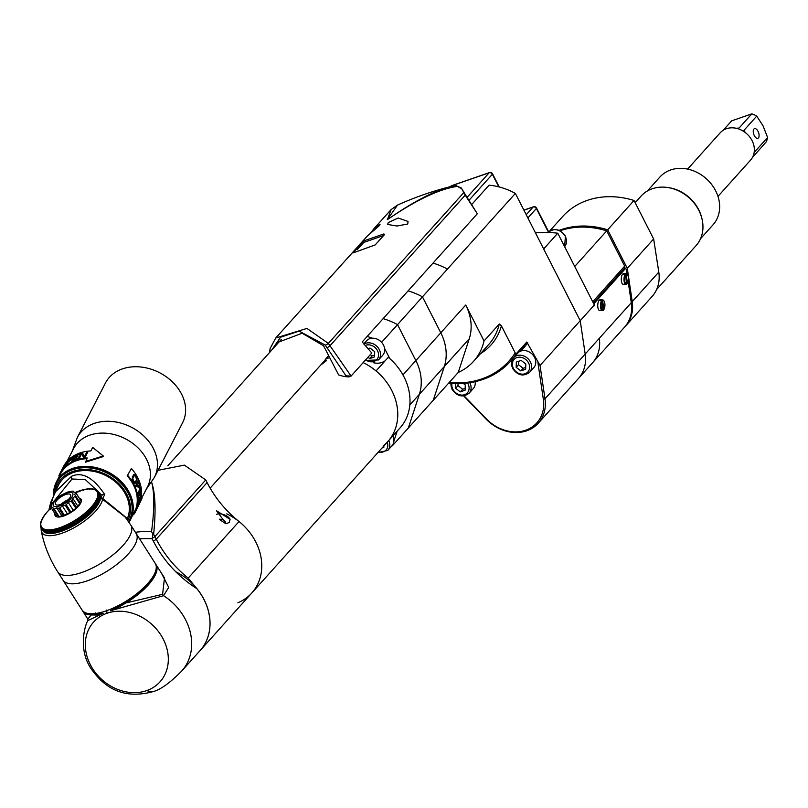<?xml version="1.0" encoding="UTF-8"?>
<svg xmlns="http://www.w3.org/2000/svg" width="808" height="808" viewBox="0 0 808 808"><rect width="100%" height="100%" fill="white"/><g stroke="black" fill="none" stroke-linecap="round" stroke-linejoin="round"><path stroke-width="1.21" d="M326.523 358.56A53.591 44.693 41.9 0 1 329.755 357.772M363.166 362.61A53.591 44.693 41.9 0 1 387.83 441.532A53.591 44.693 -138.1 0 0 376.053 370.943L388.284 357.318A53.591 44.693 -138.1 0 1 389.769 358.59L384.558 348.379M226.775 513.848A53.591 44.693 41.9 0 1 251.823 592.961A53.591 44.693 41.9 0 1 237.895 602.748M320.665 365.105L326.311 360.782M225.493 523.503L219.786 519.736M219.332 519.211A4.464 2.323 -160.7 0 1 223.907 520.483A4.464 2.323 -160.7 0 1 225.634 523.311A4.464 2.323 -160.7 0 1 225.543 523.513M230.088 519.291L229.25 522.493L226.159 523.665L216.504 510.757L230.088 519.291A8.292 4.323 -160.7 0 0 224.22 514.787A8.292 4.323 -160.7 0 0 216.615 514.272M158.045 470.296L184.355 465.125L205.747 479.932L207.101 482.578A102.081 85.123 -138.1 0 0 239.027 521.534A53.591 44.693 41.9 0 1 251.823 592.961L387.83 441.532A53.591 44.693 -138.1 0 1 383.891 445.309M239.027 521.534L188.193 578.124L196.829 588.648A53.591 44.693 41.9 0 1 200.061 650.602L251.823 592.961M196.829 588.648A104.636 87.254 41.9 0 1 153.247 540.936L152.146 538.785L152.924 534.199L153.631 534.3C156.045 510.585 155.368 493.203 151.621 482.174C154.53 492.9 154.51 509.373 151.54 531.614L152.924 534.199M97.798 613.131L95.395 614.07L103.242 613.282L87.951 620.524C85.476 623.584 77.356 648.895 91.304 668.984C102.081 684.164 119.635 700.314 152.207 691.85C159.843 690.194 169.69 683.235 181.76 670.973A53.591 44.693 -138.1 0 0 181.76 670.973L200.101 650.551A53.591 44.693 -138.1 0 0 175.841 571.822M181.76 670.973A53.591 44.693 -138.1 0 0 163.529 595.678L168.721 587.406L161.448 573.145M156.237 568.095A42.491 15.837 147.5 0 1 121.19 605.313L117.968 607.697L125.998 602.93L162.6 594.314L164.499 577.922L156.025 564.63A43.39 16.17 -32.5 0 0 155.601 564.055M146.541 690.658A44.662 37.239 -138.1 0 0 163.337 639.31A44.662 37.239 -138.1 0 0 107.09 613.232A44.662 37.239 41.9 0 0 90.284 664.58A44.662 37.239 41.9 0 0 146.541 690.658L152.207 691.85M162.6 594.314A2.555 2.02 62.5 0 0 163.529 595.678L110.454 610.787L120.968 605.222L115.615 606.949M95.465 613.504A1.02 0.838 -111.8 0 1 95.395 614.07L96.738 615.04L103.242 613.282M82.517 610.666A43.39 16.17 -32.5 0 0 82.86 611.292A43.39 16.17 -32.5 0 0 91.223 614.959L96.738 615.04M125.998 602.93A43.39 16.17 -32.5 0 0 156.025 564.63M87.799 619.029L91.223 614.959M117.968 607.697L110.454 610.787M95.203 612.898L95.122 614.322A42.491 15.837 147.5 0 1 85.921 612.949M100.182 493.708A34.451 12.847 -32.5 0 0 98.495 492.234M48.985 509.989L54.631 492.597L71.579 476.266C82.244 471.488 93.304 477.589 104.747 494.546L100.647 494.486L99.657 492.87L100.616 494.446M102.434 494.627L100.647 498.082A2.04 1.596 -152.7 0 1 102.727 498.465L102.626 499.314L125.24 517.12M125.169 517.029L130.805 525.099A43.39 16.17 -32.5 0 1 102.929 562.065A43.39 16.17 -32.5 0 1 57.651 571.761C49.601 559.085 44.137 545.45 41.259 530.856L41.259 530.856A35.582 13.261 147.5 0 0 71.619 529.038A35.582 13.261 147.5 0 0 102.626 499.314A2.04 1.788 -168.6 0 0 100.394 498.98M104.747 494.546L102.727 498.465L126.614 517.918L126.634 518.989M126.937 519.403A38.279 29.896 27.3 0 0 106.02 475.649A38.279 29.896 27.3 0 0 58.641 484.83L50.662 502.576L48.904 510.06M57.651 571.761L82.103 610.09A43.39 16.17 -32.5 0 0 106.252 610.838A43.39 16.17 147.5 0 0 143.854 587.537A43.39 16.17 147.5 0 0 155.257 563.428L136.158 533.482A43.39 16.17 147.5 0 1 108.272 570.448A43.39 16.17 147.5 0 1 63.004 580.144A43.39 16.17 -32.5 0 0 87.143 580.891A43.39 16.17 147.5 0 0 124.755 557.591A43.39 16.17 147.5 0 0 136.158 533.482L130.805 525.099M54.267 500.899L72.013 478.993L85.294 479.599L99.657 492.87M66.317 493.143A11.484 4.282 -32.5 0 0 53.641 502.758A11.484 4.282 -32.5 0 0 59.742 505.889A11.484 4.282 147.5 0 0 72.417 496.264A11.484 4.282 147.5 0 0 66.317 493.143M65.589 494.557A8.928 3.333 147.5 0 1 70.559 494.708A8.928 3.333 147.5 0 1 68.215 499.677A8.928 3.333 147.5 0 1 60.469 504.475A8.928 3.333 -32.5 0 1 55.5 504.313A8.928 3.333 -32.5 0 1 57.843 499.354A8.928 3.333 -32.5 0 1 65.589 494.557M73.781 492.082L73.205 491.183A14.423 5.373 147.5 0 0 72.569 491.153L68.013 491.971A14.423 5.373 147.5 0 0 67.549 492.123A14.423 5.373 -32.5 0 0 67.084 492.294L61.59 494.951A14.423 5.373 -32.5 0 0 60.62 495.536L55.651 499.314A14.423 5.373 -32.5 0 0 54.914 500.011L51.803 503.889A14.423 5.373 -32.5 0 0 51.48 504.515L51.066 507.464A14.423 5.373 -32.5 0 0 51.247 507.848L52.944 507.697L53.631 509.07A14.423 5.373 -32.5 0 0 54.277 509.111L56.802 507.919L58.833 508.283A14.423 5.373 -32.5 0 0 59.287 508.131A14.423 5.373 147.5 0 0 59.752 507.959L62.398 505.99L67.266 513.615L64.458 515.332A14.423 5.373 147.5 0 1 63.529 515.655L58.833 508.283M57.62 515.312L55.944 515.221L51.247 507.848A32.936 12.282 147.5 0 0 50.803 508.262L50.248 509.555L50.651 508.404A32.936 12.282 147.5 0 0 49.328 509.696L49.197 509.838A32.936 12.282 147.5 0 0 47.955 511.121L47.834 511.262A32.936 12.282 147.5 0 0 46.692 512.545L46.571 512.686A32.936 12.282 147.5 0 0 45.541 513.949L45.43 514.09A32.936 12.282 147.5 0 0 44.49 515.332L44.4 515.474A32.936 12.282 147.5 0 0 43.571 516.696L43.491 516.817A32.936 12.282 147.5 0 0 42.784 518.009L42.713 518.14A32.936 12.282 147.5 0 0 42.117 519.291L42.056 519.413A32.936 12.282 147.5 0 0 41.582 520.524L41.541 520.635A32.936 12.282 147.5 0 0 41.188 521.695L41.157 521.806A32.936 12.282 147.5 0 0 40.925 522.806L40.905 522.917A32.936 12.282 147.5 0 0 40.804 523.857L40.531 525.412M63.529 515.655L58.974 516.484A14.423 5.373 147.5 0 1 58.338 516.443L53.631 509.07M58.974 516.484L54.277 509.111M64.458 515.332L59.752 507.959M80.487 500.162L75.78 492.789A14.423 5.373 147.5 0 0 75.599 492.405L80.305 499.778A14.423 5.373 147.5 0 1 80.487 500.162L79.537 501.99L80.073 503.111A14.423 5.373 147.5 0 1 79.75 503.738L76.639 507.616A14.423 5.373 147.5 0 1 75.891 508.323L70.922 512.09L66.216 504.717A14.423 5.373 147.5 0 1 65.256 505.313L69.963 512.676L67.266 513.615M70.922 512.09A14.423 5.373 147.5 0 1 69.963 512.676M76.639 507.616L71.932 500.243A14.423 5.373 147.5 0 1 71.195 500.95L75.891 508.323M80.073 503.111L75.366 495.738A14.423 5.373 147.5 0 1 75.043 496.365L79.75 503.738M68.074 499.809A8.928 3.333 -32.5 0 0 61.176 504.212M56.802 507.919L61.671 515.544M62.398 505.99L65.256 505.313M66.216 504.717L68.225 502.414L71.195 500.95M71.932 500.243L72.72 498.162L75.043 496.365M75.366 495.738L74.679 494.365L75.78 492.789M75.599 492.405L73.578 492.052L73.205 491.183M74.679 494.365L79.537 501.99M72.72 498.162L77.578 505.788M68.225 502.414L73.084 510.04M66.771 500.93A7.656 2.858 -32.5 0 0 62.741 503.505M54.934 513.635A15.312 5.707 -32.5 0 0 63.731 515.999A15.312 5.707 147.5 0 0 78.558 506.141A15.312 5.707 147.5 0 0 79.245 498.122M96.303 490.193L94.788 489.759A32.936 12.282 147.5 0 0 93.93 489.426L93.829 489.396A32.936 12.282 147.5 0 0 92.859 489.153L92.748 489.133A32.936 12.282 147.5 0 0 91.668 488.971L91.546 488.961A32.936 12.282 147.5 0 0 90.375 488.891L90.243 488.891A32.936 12.282 147.5 0 0 88.981 488.911L88.84 488.921A32.936 12.282 147.5 0 0 87.486 489.032L87.335 489.052A32.936 12.282 147.5 0 0 85.911 489.254L85.749 489.274A32.936 12.282 147.5 0 0 84.244 489.567L84.082 489.608A32.936 12.282 147.5 0 0 82.517 489.981L83.85 490.133L82.345 490.032A32.936 12.282 147.5 0 0 80.719 490.496L80.537 490.547A32.936 12.282 147.5 0 0 78.861 491.092L80.133 491.224L78.679 491.153L78.921 491.638L78.679 491.153A32.936 12.282 147.5 0 0 76.962 491.789L76.952 492.385L76.78 491.86A32.936 12.282 147.5 0 0 75.457 492.385M40.804 523.958A32.936 12.282 147.5 0 0 40.824 524.836L40.602 526.392M40.834 524.927A32.936 12.282 147.5 0 0 40.976 525.745L40.865 527.462M41.036 527.765L41.259 530.856M41.339 528.392A33.815 12.605 147.5 0 1 41.329 528.371L42.794 530.674A33.815 12.605 147.5 0 1 42.794 530.664A33.815 12.605 147.5 0 0 42.804 530.684L41.339 528.392L41.844 527.24L41.663 528.836L43.127 531.139A33.815 12.605 147.5 0 0 43.349 531.381L41.885 529.078L42.42 527.887L42.299 529.472L43.763 531.775A33.815 12.605 147.5 0 0 44.026 531.987L42.561 529.684L43.117 528.442L43.056 530.018L44.521 532.32A33.815 12.605 147.5 0 0 44.844 532.492L43.38 530.2L43.945 528.907L43.955 530.462L45.42 532.765A33.815 12.605 147.5 0 0 45.783 532.906L44.319 530.604L44.895 529.28L46.44 533.108A33.815 12.605 147.5 0 0 46.854 533.219L45.389 530.917L45.965 529.553L47.581 533.361A33.815 12.605 147.5 0 0 48.036 533.432L46.571 531.129L47.157 529.725L48.844 533.512A33.815 12.605 147.5 0 0 49.339 533.533L47.874 531.24L48.45 529.795L50.207 533.553A33.815 12.605 147.5 0 0 50.742 533.543L49.278 531.24L49.843 529.775L51.682 533.492A33.815 12.605 147.5 0 0 52.247 533.442L50.783 531.149L51.328 529.644L53.247 533.33A33.815 12.605 147.5 0 0 53.853 533.25L52.379 530.947L52.904 529.422L54.904 533.068A33.815 12.605 147.5 0 0 55.53 532.947L54.065 530.654L54.56 529.109L56.631 532.704A33.815 12.605 147.5 0 0 57.297 532.553L55.833 530.25L56.297 528.685L58.439 532.25A33.815 12.605 147.5 0 0 59.125 532.048L57.661 529.755L58.085 528.18L60.307 531.694A33.815 12.605 147.5 0 0 61.014 531.462L59.55 529.159L59.933 527.574L62.226 531.038L59.933 527.574M61.014 531.462L61.913 530.684M62.953 530.775L64.196 530.3A33.815 12.605 147.5 0 0 64.933 529.998L63.468 527.705L63.65 526.24A32.936 12.282 147.5 0 1 61.893 526.947L61.489 528.472L62.953 530.775A33.815 12.605 147.5 0 1 62.226 531.038M64.196 530.3L61.893 526.947M66.195 529.472L63.751 526.109L66.195 529.472A33.815 12.605 147.5 0 0 66.943 529.139L65.478 526.846L65.711 525.25L68.215 528.563A33.815 12.605 147.5 0 0 68.973 528.2L67.508 525.907L67.69 524.311L70.256 527.574A33.815 12.605 147.5 0 0 71.013 527.19L69.549 524.887L69.67 523.301L72.306 526.513A33.815 12.605 147.5 0 0 73.063 526.099L71.599 523.796L71.649 522.231L74.346 525.382A33.815 12.605 147.5 0 0 75.104 524.947L73.629 522.645L73.619 521.089L76.366 524.19A33.815 12.605 147.5 0 0 77.114 523.725L75.568 519.898L78.376 522.938A33.815 12.605 147.5 0 0 79.103 522.463L77.487 518.645L78.871 519.332L80.335 521.635A33.815 12.605 147.5 0 0 81.052 521.14L79.366 517.352L80.8 517.989L82.264 520.291A33.815 12.605 147.5 0 0 82.961 519.776L81.194 516.029L82.668 516.605L84.133 518.908A33.815 12.605 147.5 0 0 84.81 518.383L82.961 514.666L84.466 515.191L85.941 517.494A33.815 12.605 147.5 0 0 86.587 516.958L84.668 513.272L86.203 513.747L87.668 516.049A33.815 12.605 147.5 0 0 88.294 515.514L86.294 511.868L87.86 512.292L89.324 514.595A33.815 12.605 147.5 0 0 89.92 514.05L87.85 510.444L89.425 510.828L90.9 513.13A33.815 12.605 147.5 0 0 91.456 512.585L89.304 509.02L90.9 509.353L92.365 511.656A33.815 12.605 147.5 0 0 92.89 511.111L90.668 507.596L92.274 507.889L93.738 510.191A33.815 12.605 147.5 0 0 94.223 509.646L91.92 506.182L93.536 506.434L95.001 508.737A33.815 12.605 147.5 0 0 95.435 508.202L93.061 504.788L94.677 505L96.142 507.303A33.815 12.605 147.5 0 0 96.536 506.767L94.092 503.414L95.698 503.586L97.172 505.889A33.815 12.605 147.5 0 0 97.516 505.374L95.001 502.061L96.596 502.212L98.071 504.505A33.815 12.605 147.5 0 0 98.364 504.01L95.788 500.748L97.364 500.869L98.839 503.172A33.815 12.605 147.5 0 0 99.081 502.687L96.445 499.485L98 499.576L99.465 501.869A33.815 12.605 147.5 0 0 99.667 501.404L96.97 498.263L98.495 498.334L99.97 500.627A33.815 12.605 147.5 0 0 100.111 500.182L97.354 497.092L98.859 497.142L100.323 499.445A33.815 12.605 147.5 0 0 100.414 499.021L97.606 495.981L99.071 496.021L100.535 498.324A33.815 12.605 147.5 0 0 100.576 497.92L99.111 495.627L97.728 494.94L99.142 494.971L100.606 497.274A33.815 12.605 147.5 0 0 100.596 496.9L99.132 494.597L97.697 493.971L99.071 493.991L100.535 496.294A33.815 12.605 147.5 0 0 100.475 495.95L99.01 493.648L97.536 493.072L98.859 493.092L100.323 495.395A33.815 12.605 147.5 0 0 100.212 495.082L98.748 492.779L97.233 492.254L98.505 492.274L99.97 494.577A33.815 12.605 147.5 0 0 99.818 494.304L98.354 492.011A33.815 12.605 147.5 0 1 98.505 492.274M98.354 492.011L98.344 492.001A33.815 12.605 147.5 0 1 98.354 492.011L99.808 494.294A33.815 12.605 147.5 0 1 99.818 494.304M98.182 491.799L96.97 491.486A32.936 12.282 147.5 0 1 97.364 492.153M97.415 490.961L96.334 490.779L97.384 490.911M78.194 491.91L76.962 491.789L78.194 491.91M76.215 492.678L75.023 492.557M45.713 514.484L45.541 513.949L45.713 514.484M44.612 515.908L44.49 515.332L44.612 515.908M43.632 517.312L43.571 516.696L43.632 517.312M42.784 518.675L42.784 518.009L42.784 518.675M42.056 519.999L42.117 519.291L42.056 519.999M41.481 521.281L41.582 520.524L41.481 521.281M41.036 522.503L41.188 521.695L41.036 522.503M40.723 523.665L40.925 522.806L40.723 523.665M40.562 524.756L40.804 523.857L40.562 524.756M40.935 527.604L41.269 526.574A32.936 12.282 147.5 0 1 41.006 525.826M98.344 492.001L96.97 491.486M97.122 490.698L95.708 490.274A32.936 12.282 147.5 0 1 96.334 490.779L98.01 491.547M94.879 489.799A32.936 12.282 147.5 0 1 95.627 490.224L95.708 490.274M94.788 489.759L95.728 489.921L94.788 489.759M93.829 489.396L94.708 489.567L93.829 489.396M92.748 489.133L93.566 489.325L92.748 489.133M91.546 488.961L92.304 489.173L91.546 488.961M90.243 488.891L90.94 489.133L90.243 488.891M88.84 488.921L89.466 489.183L88.84 488.921M87.335 489.052L87.9 489.345L87.335 489.052M48.036 533.432L48.601 533.118M49.339 533.533L49.965 533.169M50.742 533.543L51.439 533.118M52.247 533.442L53.005 532.957M53.853 533.25L54.661 532.694M55.53 532.947L56.388 532.32M57.297 532.553L58.186 531.856M59.125 532.048L60.055 531.29M64.933 529.998L65.741 529.21M66.943 529.139L68.215 528.563M68.973 528.2L70.256 527.574M71.013 527.19L72.306 526.513M73.063 526.099L74.346 525.382M75.104 524.947L76.366 524.19M77.114 523.725L78.376 522.938M79.103 522.463L80.335 521.635M81.052 521.14L82.264 520.291M82.961 519.776L84.133 518.908M84.81 518.383L85.941 517.494M86.587 516.958L87.668 516.049M88.294 515.514L89.324 514.595M89.92 514.05L90.9 513.13M91.456 512.585L92.365 511.656M92.89 511.111L93.738 510.191M93.97 509.252L95.001 508.737M95.192 507.818L96.142 507.303M96.293 506.394L97.172 505.889M97.273 504.99L98.071 504.505M98.122 503.626L98.839 503.172M98.839 502.303L99.465 501.869M99.424 501.021L99.97 500.627M90.668 507.596L92.647 510.707M89.304 509.02L91.284 512.131M87.85 510.444L89.829 513.555M86.294 511.868L88.284 514.979M84.668 513.272L86.648 516.383M82.961 514.666L84.941 517.766M81.194 516.029L83.173 519.13M79.366 517.352L81.345 520.463M77.487 518.645L79.467 521.756M75.568 519.898L77.548 522.998M73.619 521.089L75.599 524.2M71.649 522.231L73.629 525.331M69.67 523.301L71.649 526.412M67.69 524.311L69.67 527.422M65.711 525.25L67.69 528.351M61.822 526.887L63.812 529.987M129.482 520.059A40.834 31.896 -152.7 0 0 129.664 519.706A40.834 31.896 -152.7 0 0 126.775 489.426A40.834 31.896 27.3 0 0 90.163 467.246A40.834 31.896 27.3 0 0 57.095 482.245L56.732 482.952A40.834 31.896 27.3 0 1 89.799 467.953A40.834 31.896 27.3 0 1 126.412 490.133A40.834 31.896 27.3 0 1 129.3 520.413A40.834 31.896 27.3 0 1 128.573 521.726M55.065 491.749A39.562 30.896 27.3 0 1 84.769 469.488A39.562 30.896 27.3 0 1 125.008 491.203A39.562 30.896 27.3 0 1 127.775 520.584M53.904 494.041A40.834 31.896 27.3 0 1 56.732 482.952M182.598 422.736A43.39 33.886 -152.7 0 0 179.538 390.557A43.39 33.886 -152.7 0 0 140.632 366.994A43.39 33.886 -152.7 0 0 105.505 382.931L77.356 437.451A43.39 33.886 27.3 0 1 112.484 421.524A43.39 33.886 27.3 0 1 151.389 445.087A43.39 33.886 -152.7 0 1 154.449 477.255A43.39 33.886 -152.7 0 0 154.449 477.255L182.598 422.736M129.007 522.352A41.602 32.492 27.3 0 0 130.341 520.059A41.602 32.492 27.3 0 0 119.15 479.568A41.602 32.492 27.3 0 0 72.629 468.428A41.602 32.492 -152.7 0 0 56.419 481.891A41.602 32.492 -152.7 0 0 53.54 494.839M66.953 461.479L73.599 448.612A41.602 32.492 -152.7 0 1 89.809 435.148A41.602 32.492 27.3 0 1 136.33 446.289A41.602 32.492 27.3 0 1 147.531 486.78L141.541 498.374M56.419 481.891L60.438 474.104A41.602 32.492 27.3 0 1 76.649 460.641A41.602 32.492 27.3 0 1 86.89 458.661M103.252 455.975L103.232 456.601L85.547 462.166L87.244 457.974A42.359 33.088 27.3 0 0 76.275 460.025A42.359 33.088 27.3 0 0 59.772 473.73L63.408 466.691A42.359 33.088 27.3 0 1 79.911 452.985A42.359 33.088 27.3 0 1 90.87 450.935L92.688 447.42L103.252 455.975L85.426 461.489M133.997 512.403L135.825 508.868L136.532 509.161L134.714 512.676L133.997 512.403L130.341 520.059M127.22 475.851L131.441 468.509L127.22 475.851A41.602 32.492 27.3 0 1 137.249 499.263A41.602 32.492 27.3 0 1 135.825 508.868M141.107 498.627L141.976 498.607L134.411 513.858M59.59 475.912L58.923 475.548A42.359 33.088 27.3 0 1 59.772 473.73M81.709 453.743L83.547 457.449A42.359 33.088 27.3 0 1 85.113 457.247L87.82 452.015A42.359 33.088 27.3 0 0 86.769 452.147L84.476 456.601L82.547 452.945A42.359 33.088 27.3 0 0 81.073 453.349L78.376 458.58A42.359 33.088 27.3 0 1 79.346 458.308L81.709 453.743L82.638 455.621M74.417 456.086L71.71 461.317A42.359 33.088 27.3 0 1 77.093 458.984L77.447 458.308A42.359 33.088 27.3 0 0 72.912 460.196L73.831 458.419A42.359 33.088 27.3 0 1 77.73 456.752L78.083 456.076A42.359 33.088 27.3 0 0 74.174 457.752L74.922 456.298A42.359 33.088 27.3 0 1 79.457 454.419L79.8 453.743A42.359 33.088 27.3 0 0 74.417 456.086L74.801 456.54M72.175 457.5L71.579 457.833A42.359 33.088 27.3 0 0 68.67 460.146L65.973 465.378A42.359 33.088 27.3 0 1 66.66 464.772L67.872 462.429A42.359 33.088 27.3 0 1 70.084 460.722L72.447 458.389L72.175 457.5L72.649 457.995M65.387 463.731A42.359 33.088 27.3 0 1 66.135 462.782L67.064 462.095L66.003 464.449L63.438 468.014A42.359 33.088 27.3 0 0 62.681 468.963L65.498 463.802M70.559 459.964L71.427 458.298A42.359 33.088 27.3 0 0 69.084 460.095L68.215 461.762A42.359 33.088 27.3 0 1 70.559 459.964L70.781 460.186M64.246 465.58L63.024 468.297A42.359 33.088 27.3 0 1 63.782 467.347L65.791 463.449A42.359 33.088 27.3 0 0 65.044 464.398L64.246 465.58M81.073 453.349L81.426 453.955A41.602 32.492 27.3 0 1 81.628 453.894M79.154 458.358L81.426 453.955M81.77 453.854A41.602 32.492 27.3 0 1 82.87 453.561L84.719 457.227L87.022 452.773A41.602 32.492 27.3 0 1 87.456 452.712M84.476 456.601L84.719 457.227M86.769 452.147L87.022 452.773M72.084 458.378A41.602 32.492 27.3 0 1 72.104 458.358L72.69 458.035M71.579 457.833L72.104 458.358M66.135 462.782L66.67 463.156M132.815 515.272L134.714 512.676M127.805 475.538A42.359 33.088 27.3 0 1 137.986 499.354A42.359 33.088 27.3 0 1 136.532 509.161M131.441 468.509A42.359 33.088 27.3 0 1 141.622 492.325A42.359 33.088 27.3 0 1 140.158 502.121L141.976 498.607M140.784 496.395L137.946 504.768A42.359 33.088 27.3 0 1 137.643 506.101L140.35 500.869A42.359 33.088 27.3 0 0 140.552 499.98L138.259 504.434L141.097 496.193A42.359 33.088 27.3 0 0 141.168 494.789L138.471 500.031A42.359 33.088 27.3 0 1 138.431 500.96L140.39 496.304M138.825 498.112A42.359 33.088 27.3 0 0 138.37 493.355L139.289 491.567A42.359 33.088 27.3 0 1 139.723 495.698L140.067 495.031A42.359 33.088 27.3 0 0 139.632 490.9L140.38 489.456A42.359 33.088 27.3 0 1 140.834 494.213L141.178 493.547A42.359 33.088 27.3 0 0 140.542 487.83L137.845 493.062A42.359 33.088 27.3 0 1 138.471 498.778L138.451 498.051M139.4 488.224L138.188 487.375A42.359 33.088 27.3 0 0 137.168 484.517L135.673 486.174M139.622 487.779L139.683 484.477A42.359 33.088 27.3 0 0 138.269 480.679L135.562 485.911A42.359 33.088 27.3 0 1 135.956 486.85L137.168 484.517M136.774 481.204L135.168 483.406L133.694 482.184A42.359 33.088 27.3 0 0 132.987 480.962L132.33 476.791L134.017 474.559L135.683 475.73A42.359 33.088 27.3 0 1 136.401 476.952L136.986 480.487L134.875 483.416M138.37 482.174L137.512 483.851A42.359 33.088 27.3 0 1 138.582 486.86L139.38 486.82L139.441 485.194A42.359 33.088 27.3 0 0 138.37 482.174L136.825 483.941A41.602 32.492 27.3 0 1 137.057 484.527M133.805 476.013L132.815 478.275L133.33 480.295A42.359 33.088 27.3 0 1 134.047 481.517L135.451 481.942L136.461 479.669L136.057 477.619A42.359 33.088 27.3 0 0 135.34 476.397L134.502 475.68L133.189 476.245L132.209 479.134M141.097 496.193L140.521 496.061M138.925 490.971A41.602 32.492 27.3 0 1 139.016 491.557M140.016 488.85A41.602 32.492 27.3 0 1 140.107 489.446M139.148 486.376L138.905 487.779M137.865 481.447A41.602 32.492 27.3 0 1 138.168 482.204M138.067 487.264L138.986 487.325M133.411 474.801L135.047 475.932A41.602 32.492 27.3 0 1 135.31 476.366M137.057 479.73L136.097 481.346M133.401 481.699L135.138 482.235M134.138 475.71L133.189 476.245M139.289 491.567L138.623 491.547M139.632 490.9L138.976 490.87M140.38 489.456L139.723 489.426M139.754 487.285L139.047 487.295M138.582 486.86L138.037 486.901M137.512 483.851L136.825 483.941M138.784 487.234L138.148 487.264M132.946 477.68L132.32 477.912M132.815 478.275L132.189 478.508M132.835 478.912L132.27 479.114M133.007 479.578L132.462 479.77M133.33 480.295L132.754 480.477M134.047 481.517L133.421 481.689M134.441 482.012L133.785 482.184M134.805 482.255L134.148 482.416M135.683 475.73L135.047 475.932M135.158 475.084L134.532 475.306M136.401 476.952L135.774 477.124M136.764 477.831L136.198 477.972M136.976 478.669L136.431 478.801M136.986 480.487L136.32 480.629M135.906 482.871L135.239 483.012M134.653 474.71L134.037 474.942M328.068 356.439L328.694 355.742M325.2 359.641L328.604 355.55M391.617 446.147A63.802 53.207 -138.1 0 0 392.345 445.824L408.343 428.008L419.372 394.304A48.49 40.43 -138.1 0 0 415.847 360.56L397.536 324.624A63.802 53.207 -138.1 0 0 383.123 318.655A63.802 53.207 41.9 0 1 397.536 324.624L415.847 360.56A48.49 40.43 41.9 0 1 419.372 394.304L408.343 428.008L458.227 372.468A63.802 53.207 -138.1 0 0 473.538 361.368A63.802 53.207 -138.1 0 0 484.043 340.966L465.731 305.02A48.49 40.43 41.9 0 1 469.256 338.764L458.227 372.468M381.618 342.339L422.473 296.849L440.784 332.795A48.49 40.43 41.9 0 1 444.319 366.529L433.28 400.243L444.319 366.529L469.256 338.764M471.377 204.879L489.072 185.173A63.802 53.207 41.9 0 1 515.373 193.415L447.42 269.084A63.802 53.207 41.9 0 0 433.007 263.115A63.802 53.207 41.9 0 1 447.42 269.084L422.473 296.849A63.802 53.207 41.9 0 0 408.07 290.88A63.802 53.207 41.9 0 1 422.473 296.849L440.784 332.795A48.49 40.43 41.9 0 1 444.319 366.529L409.818 404.939M372.347 338.209A63.802 53.207 -138.1 0 0 367.125 336.471M392.345 445.824L392.668 444.824M393.91 441.027L397.142 431.159M373.165 362.651A16.584 13.837 -138.1 0 0 385.234 360.711M389.769 358.59A53.591 44.693 41.9 0 1 400.061 427.907L387.83 441.532M392.91 435.865A10.847 9.039 41.9 0 1 391.93 445.804L387.789 450.409A10.847 9.039 -138.1 0 0 388.769 440.471M382.012 448.006L383.82 447.38L383.861 445.945M365.176 360.378L378.518 359.944L382.659 355.338A10.847 9.039 41.9 0 0 383.457 345.016A10.847 9.039 -138.1 0 0 366.519 340.835L363.751 343.915M367.983 357.247L369.731 358.58L374.548 356.914L374.7 351.662L370.044 348.066L367.882 348.814M369.731 358.58L372.084 355.964L374.599 355.096M370.337 354.621L372.084 355.964M515.373 193.415L580.225 320.705L585.184 354.055A38.279 31.926 41.9 0 1 578.457 378.467A38.279 31.926 -138.1 0 0 585.184 354.055L544.986 398.809A38.279 31.926 41.9 0 1 538.269 423.21A38.279 31.926 41.9 0 1 486.153 419.16L463.681 395.95M448.672 383.113A91.233 76.083 -138.1 0 0 510.424 361.368L520.867 349.733A91.233 76.083 -138.1 0 0 526.786 342.036L540.037 365.458L544.996 398.809L543.35 399.293A37.006 30.855 41.9 0 1 525.665 430.23A37.006 30.855 41.9 0 1 486.466 418.968L464.125 395.89M526.786 342.036L516.332 353.672L515.191 352.884L501.404 325.816L499.294 323.988L484.043 340.966M535.199 232.33L535.512 232.896A114.837 95.768 41.9 0 1 557.773 233.209L543.653 248.935L580.225 320.705L540.037 365.458M537.926 362.752L543.35 399.293M449.147 382.578A89.961 75.013 -138.1 0 0 515.201 352.884M510.424 361.368A91.233 76.083 -138.1 0 0 516.332 353.672M557.773 233.209L594.345 304.99L580.225 320.705L585.184 354.055L599.294 338.34A38.279 31.926 41.9 0 1 592.577 362.752A38.279 31.926 41.9 0 0 599.294 338.34L631.3 302.707A38.279 31.926 41.9 0 1 624.574 327.119L538.269 423.21M594.345 304.99L594.466 305.777A2.555 1 91.9 0 1 595.062 302.404L625.18 268.872L624.008 268.832A2.555 1 -88.1 0 1 624.433 268.609A2.555 1 -88.1 0 1 624.847 268.862M625.038 326.584A38.279 31.926 -138.1 0 0 625.513 326.068A38.279 31.926 -138.1 0 0 632.24 301.667L627.291 268.317L607.677 229.815A81.669 68.104 -138.1 0 0 559.116 230.371M627.291 268.317L653.642 238.966L658.803 272.084A38.279 31.926 41.9 0 1 652.086 296.486L625.513 326.068M653.642 238.966L634.028 200.475A81.669 68.104 -138.1 0 0 562.631 216.574L549.369 231.341M656.591 289.557L696.102 245.571A37.006 30.855 -138.1 0 0 694.617 203.737A37.006 30.855 -138.1 0 0 652.228 188.769A37.006 30.855 -138.1 0 0 641.037 196.122L635.149 202.677M647.349 190.991L659.873 177.063A35.724 29.795 41.9 0 1 670.67 169.963A35.724 29.795 41.9 0 1 711.606 184.416A35.724 29.795 41.9 0 1 713.03 224.806L700.516 238.744M607.677 229.815L634.028 200.475M559.974 230.775A81.669 68.104 41.9 0 1 606.727 230.866L624.695 266.125L625.069 268.63M606.727 230.866L574.73 266.489L592.698 301.758L624.695 266.125M625.18 268.872A2.555 1 91.9 0 1 625.604 268.65A2.555 1 91.9 0 1 626.463 270.155L627.038 274.003M628.17 281.608L631.3 302.707M593.456 303.232A2.555 1 -88.1 0 1 593.89 302.364L624.008 268.832M602.142 301.182L603.041 310.393A5.363 2.101 -88.1 0 1 602.384 310.636A5.363 2.101 -88.1 0 1 600.586 307.484A5.363 2.101 -88.1 0 1 601.606 300.697L602.142 301.182A4.848 1.899 91.9 0 0 601.243 307.293A4.848 1.899 91.9 0 0 603.445 309.939L603.041 310.393M602.616 300.657L603.919 309.413A4.848 1.899 91.9 0 0 604.818 303.303A4.848 1.899 91.9 0 0 602.616 300.657L602.071 300.172A5.363 2.101 -88.1 0 1 602.738 299.93A5.363 2.101 -88.1 0 1 603.798 300.738M603.303 310.312L599.688 310.545A5.363 2.101 -88.1 0 1 597.88 307.394A5.363 2.101 91.9 0 1 600.041 299.839L602.738 299.93C605.081 301.061 605.455 304.323 603.859 309.706M600.748 300.667L600.667 300.121A5.363 2.101 91.9 0 0 600.192 300.647L601.606 300.697M600.667 300.121L602.071 300.172M625.675 274.983L626.574 284.194A5.363 2.101 -88.1 0 1 625.907 284.436A5.363 2.101 -88.1 0 1 624.109 281.285A5.363 2.101 -88.1 0 1 625.129 274.498L625.675 274.983A4.848 1.899 91.9 0 0 624.766 281.093A4.848 1.899 91.9 0 0 626.978 283.739L626.574 284.194M626.139 274.457L627.442 283.214A4.848 1.899 91.9 0 0 628.351 277.104A4.848 1.899 91.9 0 0 626.139 274.457L625.604 273.973A5.363 2.101 -88.1 0 1 626.271 273.73A5.363 2.101 -88.1 0 1 627.331 274.538M626.836 284.113L623.21 284.345A5.363 2.101 -88.1 0 1 621.413 281.194A5.363 2.101 91.9 0 1 623.574 273.639L626.271 273.73C628.614 274.871 628.977 278.124 627.382 283.507M624.281 274.468L624.2 273.922A5.363 2.101 91.9 0 0 623.726 274.447L625.129 274.498M624.2 273.922L625.604 273.973M475.134 381.679A10.847 9.039 41.9 0 1 473.236 388.618L469.094 393.233A10.847 9.039 -138.1 0 0 469.892 382.921A10.847 9.039 -138.1 0 0 469.771 382.689M455.783 383.568L455.641 388.284L460.308 391.87L465.125 390.203L465.277 384.951L463.277 383.406M458.055 383.588L457.995 385.658L462.661 389.254L465.176 388.385M455.641 388.284L457.995 385.658M460.308 391.87L462.661 389.254M512.686 368.115A10.847 9.039 -138.1 0 1 512.737 358.782L512.575 368.377C517.686 375.548 523.372 376.851 529.624 372.296L533.765 367.68A10.847 9.039 41.9 0 0 534.563 357.368A10.847 9.039 -138.1 0 0 518.524 352.339M516.322 362.085L516.171 367.347L520.837 370.933L525.655 369.266L525.806 364.014L521.15 360.419L516.322 362.085M518.625 361.287L518.524 364.721L523.19 368.317L525.705 367.438M516.171 367.347L518.524 364.721M520.837 370.933L523.19 368.317M717.979 196.384L750.582 160.085A20.412 17.029 -138.1 0 0 752.086 140.663A20.412 17.029 41.9 0 0 720.201 132.795L687.598 169.104M752.389 157.57L766.135 141.956A20.351 16.968 -138.1 0 0 767.6 137.481L754.834 151.692L754.349 150.551M767.6 137.481L763.045 125.826L756.722 116.13L743.966 130.341L744.875 132.138M758.429 137.895A5.101 2.555 70.9 0 0 758.348 131.997A5.101 2.555 70.9 0 0 754.51 128.644A5.101 2.555 70.9 0 0 753.925 129.048A5.101 2.555 70.9 0 0 754.005 134.956A5.101 2.555 70.9 0 0 757.843 138.299A5.101 2.555 70.9 0 0 758.429 137.895M756.722 116.13A20.351 16.968 -138.1 0 0 751.824 113.857L731.684 120.826L723.21 130.26M751.824 113.857L739.057 128.068L736.088 128.26M745.35 132.593L743.966 130.341M269.519 352.551L270.104 348.511L275.74 338.007L306.939 328.422L328.351 343.4L351.076 376.074L371.791 353.005L362.206 341.946L477.326 213.767L465.216 195.172A2.555 0.626 -27.5 0 0 465.398 194.708L461.297 187.981L463.843 192.536L328.351 343.4A2.555 0.556 153.5 0 1 325.301 345.127L346.036 375.871L351.076 376.074L348.834 376.922L344.117 376.538L338.623 374.922L323.554 345.784L302.152 333.209L278.225 342.259L275.73 345.632M457.298 186.375A2.555 2 -104.5 0 0 455.278 185.466C438.108 188.809 415.474 200.192 387.386 219.645C416.019 200.061 439.32 188.971 457.298 186.375L461.085 188.375M446.168 187.729L455.338 185.456L446.168 187.729A322.392 322.392 0 0 0 397.465 205.101L387.386 219.645L391.163 209.494M388.254 222.584L398.172 218.019L408.03 221.442L407.757 224.008L396.88 226.028L387.628 224.442L388.254 222.584M370.751 232.805L374.387 228.169L380.093 224.18L379.285 225.684L367.377 235.976L275.74 338.007M352.965 252.581L363.317 241.057L383.901 233.936L384.598 234.451L375.175 244.935L352.894 252.975M363.317 241.057L383.901 233.936L384.598 234.451M465.398 194.708L477.326 213.767M461.297 187.981L455.389 185.446M271.589 350.248L280.507 337.239L299.152 331.139L325.301 345.127M278.952 341.491L277.144 344.056M353.874 251.884L363.56 241.299A1.02 0.556 -128.6 0 1 363.802 242.42L363.549 242.653A1.02 0.848 41.9 0 1 362.287 242.511L362.034 242.259M383.851 235.269L383.921 234.259L384.608 234.795M523.877 210.11L533.442 206.808A2.555 2.555 0 0 1 536.542 208.06A2.555 0.586 153 0 1 536.361 208.494A2.555 2.131 -138.1 0 0 533.149 207.01A2.555 1.283 -109.1 0 1 533.442 206.808L533.442 206.808A2.555 1.283 -109.1 0 1 534.128 206.909M499.253 186.981L492.557 173.831A2.555 0.586 153 0 1 492.365 174.265A2.555 2.131 -138.1 0 0 489.153 172.781L451.581 185.769A2.555 2.131 -138.1 0 0 450.814 186.284L450.521 186.597M452.228 185.547A2.555 1.283 70.9 0 0 451.874 185.577A2.555 1.283 70.9 0 0 451.581 185.769L450.935 186.496M188.193 578.124A102.081 85.123 41.9 0 1 156.277 539.168L153.631 534.3M207.101 482.578L156.277 539.168A2.555 0.586 -27 0 1 153.247 540.936M152.146 538.785A83.598 69.71 -138.1 0 0 139.582 538.865M152.278 538.148A2.555 0.586 -27 0 0 154.924 536.522L205.747 479.932M151.54 531.614A89.436 74.578 -138.1 0 0 135.411 532.32M106.605 610.07L107.09 613.232M100.182 499.556A33.663 12.554 147.5 0 1 100.04 500.071M99.818 500.738A33.663 12.554 147.5 0 1 99.606 501.303M99.323 501.98A33.663 12.554 147.5 0 1 99.031 502.596M98.687 503.263A33.663 12.554 147.5 0 1 98.313 503.929M97.909 504.606A33.663 12.554 147.5 0 1 97.465 505.303M97.01 505.98A33.663 12.554 147.5 0 1 96.495 506.707M95.99 507.384A33.663 12.554 147.5 0 1 95.395 508.141M94.839 508.818A33.663 12.554 147.5 0 1 94.183 509.585M93.587 510.262A33.663 12.554 147.5 0 1 92.849 511.05M92.213 511.727A33.663 12.554 147.5 0 1 91.425 512.514M90.738 513.191A33.663 12.554 147.5 0 1 89.91 513.979M89.183 514.645A33.663 12.554 147.5 0 1 88.294 515.433M87.527 516.1A33.663 12.554 147.5 0 1 86.597 516.878M85.8 517.534A33.663 12.554 147.5 0 1 84.83 518.292M83.992 518.938A33.663 12.554 147.5 0 1 82.992 519.685M82.133 520.312A33.663 12.554 147.5 0 1 81.103 521.039M80.214 521.655A33.663 12.554 147.5 0 1 79.154 522.362M78.255 522.948A33.663 12.554 147.5 0 1 77.174 523.624M76.265 524.19A33.663 12.554 147.5 0 1 75.174 524.836M74.245 525.372A33.663 12.554 147.5 0 1 73.144 525.988M72.215 526.493A33.663 12.554 147.5 0 1 71.104 527.079M70.175 527.553A33.663 12.554 147.5 0 1 69.074 528.089M68.145 528.533A33.663 12.554 147.5 0 1 67.054 529.028M66.125 529.432A33.663 12.554 147.5 0 1 65.044 529.886M64.135 530.25A33.663 12.554 147.5 0 1 63.075 530.664M62.186 530.987A33.663 12.554 147.5 0 1 61.145 531.351M60.267 531.634A33.663 12.554 147.5 0 1 59.257 531.947M58.398 532.189A33.663 12.554 147.5 0 1 57.439 532.442M56.59 532.644A33.663 12.554 147.5 0 1 55.681 532.846M54.853 532.997A33.663 12.554 147.5 0 1 53.995 533.149M53.197 533.26A33.663 12.554 147.5 0 1 52.399 533.351M51.631 533.411A33.663 12.554 147.5 0 1 50.894 533.452M50.146 533.462A33.663 12.554 147.5 0 1 49.49 533.442M48.773 533.401A33.663 12.554 147.5 0 1 48.197 533.341M47.51 533.24A33.663 12.554 147.5 0 1 47.005 533.139M126.402 518.675A5.101 4.717 176.9 0 1 126.614 517.918M71.579 476.266A2.04 1.02 70.9 0 0 72.013 478.993M41.703 527.311A32.936 12.282 147.5 0 1 41.309 526.644M42.269 527.967A32.936 12.282 147.5 0 1 41.753 527.382M42.965 528.533A32.936 12.282 147.5 0 1 42.329 528.028M43.794 528.998A32.936 12.282 147.5 0 1 43.046 528.573M44.743 529.371A32.936 12.282 147.5 0 1 43.885 529.038M45.814 529.654A32.936 12.282 147.5 0 1 44.844 529.402M46.995 529.826A32.936 12.282 147.5 0 1 45.925 529.674M48.298 529.907A32.936 12.282 147.5 0 1 47.117 529.846M49.692 529.886A32.936 12.282 147.5 0 1 48.43 529.917M51.177 529.765A32.936 12.282 147.5 0 1 49.833 529.886M52.762 529.553A32.936 12.282 147.5 0 1 51.328 529.755M54.419 529.23A32.936 12.282 147.5 0 1 52.924 529.523M56.156 528.816A32.936 12.282 147.5 0 1 54.59 529.2M57.954 528.311A32.936 12.282 147.5 0 1 56.328 528.775M59.812 527.705A32.936 12.282 147.5 0 1 58.136 528.25M49.278 531.24A33.815 12.605 147.5 0 1 48.743 531.25M50.783 531.149A33.815 12.605 147.5 0 1 50.217 531.199M52.379 530.947A33.815 12.605 147.5 0 1 51.783 531.038M54.065 530.654A33.815 12.605 147.5 0 1 53.429 530.775M55.833 530.25A33.815 12.605 147.5 0 1 55.166 530.412M57.661 529.755A33.815 12.605 147.5 0 1 56.974 529.947M59.55 529.159A33.815 12.605 147.5 0 1 58.843 529.391M61.489 528.472A33.815 12.605 147.5 0 1 60.762 528.745M63.468 527.705A33.815 12.605 147.5 0 1 62.731 527.998M65.478 526.846A33.815 12.605 147.5 0 1 64.731 527.17M67.508 525.907A33.815 12.605 147.5 0 1 66.751 526.26M69.549 524.887A33.815 12.605 147.5 0 1 68.791 525.271M71.599 523.796A33.815 12.605 147.5 0 1 70.841 524.21M73.629 522.645A33.815 12.605 147.5 0 1 72.882 523.079M75.649 521.433A33.815 12.605 147.5 0 1 74.902 521.887M77.639 520.16A33.815 12.605 147.5 0 1 76.901 520.635M79.588 518.837A33.815 12.605 147.5 0 1 78.871 519.332M81.497 517.484A33.815 12.605 147.5 0 1 80.8 517.989M83.345 516.08A33.815 12.605 147.5 0 1 82.668 516.605M85.123 514.656A33.815 12.605 147.5 0 1 84.466 515.191M86.83 513.211A33.815 12.605 147.5 0 1 86.203 513.747M88.456 511.747A33.815 12.605 147.5 0 1 87.86 512.292M89.991 510.282A33.815 12.605 147.5 0 1 89.425 510.828M91.425 508.808A33.815 12.605 147.5 0 1 90.9 509.353M92.748 507.353A33.815 12.605 147.5 0 1 92.274 507.889M93.97 505.899A33.815 12.605 147.5 0 1 93.536 506.434M95.071 504.475A33.815 12.605 147.5 0 1 94.677 505M96.051 503.071A33.815 12.605 147.5 0 1 95.698 503.586M96.899 501.707A33.815 12.605 147.5 0 1 96.596 502.212M61.711 527.018A32.936 12.282 147.5 0 1 59.994 527.644M65.61 525.382A32.936 12.282 147.5 0 1 63.832 526.16M67.589 524.442A32.936 12.282 147.5 0 1 65.802 525.291M69.589 523.443A32.936 12.282 147.5 0 1 67.791 524.352M71.579 522.362A32.936 12.282 147.5 0 1 69.781 523.332M73.558 521.221A32.936 12.282 147.5 0 1 71.771 522.251M75.518 520.019A32.936 12.282 147.5 0 1 73.74 521.11M77.437 518.766A32.936 12.282 147.5 0 1 75.7 519.898M79.335 517.474A32.936 12.282 147.5 0 1 77.629 518.645M81.174 516.14A32.936 12.282 147.5 0 1 79.507 517.352M82.951 514.777A32.936 12.282 147.5 0 1 81.345 516.009M84.668 513.383A32.936 12.282 147.5 0 1 83.123 514.635M86.315 511.969A32.936 12.282 147.5 0 1 84.83 513.242M87.87 510.535A32.936 12.282 147.5 0 1 86.466 511.828M89.345 509.111A32.936 12.282 147.5 0 1 88.022 510.404M90.708 507.676A32.936 12.282 147.5 0 1 89.476 508.969M91.981 506.252A32.936 12.282 147.5 0 1 90.839 507.535M93.132 504.849A32.936 12.282 147.5 0 1 92.092 506.121M94.172 503.465A32.936 12.282 147.5 0 1 93.243 504.717M95.092 502.111A32.936 12.282 147.5 0 1 94.273 503.334M95.889 500.788A32.936 12.282 147.5 0 1 95.182 501.98M96.556 499.516A32.936 12.282 147.5 0 1 95.96 500.667M97.091 498.284A32.936 12.282 147.5 0 1 96.617 499.394M97.485 497.112A32.936 12.282 147.5 0 1 97.132 498.162M97.748 495.991A32.936 12.282 147.5 0 1 97.516 497.001M97.869 494.94A32.936 12.282 147.5 0 1 97.758 495.89M97.849 493.961A32.936 12.282 147.5 0 1 97.869 494.839M97.687 493.062A32.936 12.282 147.5 0 1 97.839 493.87M97.394 492.234A32.936 12.282 147.5 0 1 97.667 492.971M96.404 490.84A32.936 12.282 147.5 0 1 96.92 491.426M76.649 460.641L76.275 460.025M137.249 499.263L137.986 499.354M402.95 374.922L465.731 305.02M378.427 451.995A9.312 7.767 -138.1 0 0 387.224 442.198M378.518 359.944A10.847 9.039 -138.1 0 0 379.316 349.632A10.847 9.039 -138.1 0 0 363.923 344.137M365.64 359.863A9.312 7.767 -138.1 0 0 375.952 360.348A9.312 7.767 -138.1 0 0 377.508 350.692A9.312 7.767 -138.1 0 0 365.075 345.531M473.538 361.368L488.789 344.4A63.802 53.207 -138.1 0 0 499.294 323.988M480.477 353.651A65.842 54.904 -138.1 0 0 501.404 325.816M521.11 350.965A92.253 76.932 -138.1 0 0 527.685 342.663M632.24 301.667L658.803 272.084M701.829 218.2A35.724 29.795 -138.1 0 0 667.64 187.496M595.062 302.404L593.89 302.364M548.369 232.29A10.847 9.039 41.9 0 1 565.307 236.461A10.847 9.039 41.9 0 1 564.62 246.652L565.418 236.199C560.298 229.038 554.621 227.725 548.369 232.29L548.167 232.502M450.985 383.325A10.847 9.039 -138.1 0 0 452.157 389.052M451.985 383.396A9.312 7.767 -138.1 0 0 452.844 389.254A9.312 7.767 -138.1 0 0 464.57 394.688A9.312 7.767 -138.1 0 0 468.074 383.982A9.312 7.767 -138.1 0 0 467.509 383.002M529.624 372.296A10.847 9.039 -138.1 0 0 530.422 361.984A10.847 9.039 -138.1 0 0 514.383 356.954M528.614 363.044A9.312 7.767 -138.1 0 0 516.878 357.601A9.312 7.767 -138.1 0 0 513.373 368.317A9.312 7.767 -138.1 0 0 525.109 373.75A9.312 7.767 -138.1 0 0 528.614 363.044M754.359 150.763L754.834 151.692M738.219 128.361L739.057 128.068M326.634 347.804A2.555 0.556 153.5 0 0 329.684 346.076L465.216 195.172L463.843 192.536A2.555 0.626 -27.5 0 0 464.024 192.082M346.036 375.871L344.117 376.538M363.802 242.42L383.618 235.532M357.146 249.773L363.549 242.653M523.917 210.201L533.149 207.01L526.22 214.716M498.778 186.86L492.365 174.265L468.701 200.616M466.913 197.536L489.153 172.781A2.555 1.283 -109.1 0 1 489.446 172.579A2.555 1.283 -109.1 0 1 490.143 172.68M527.866 217.948L536.361 208.494L548.44 232.209M326.331 360.802L325.674 359.53M87.951 620.524L87.769 618.979L82.86 611.292M78.639 491.123L77.245 491.628M76.71 491.84L75.275 492.415M51.965 507.131L50.813 508.192M50.399 508.586L49.328 509.636M48.924 510.04L47.935 511.08M47.551 511.494L46.642 512.514M46.278 512.949L45.46 513.938M45.107 514.383L44.39 515.342M44.056 515.807L43.44 516.726M43.137 517.211L42.612 518.08M42.329 518.585L41.905 519.403M41.663 519.928L41.339 520.685M41.127 521.231L40.895 521.928M40.733 522.503L40.592 523.13M40.491 523.725L40.43 524.291M95.384 489.608L94.879 489.416M94.304 489.224L93.698 489.072M93.112 488.961L92.415 488.86M91.829 488.8L91.041 488.759M90.456 488.749L89.567 488.759M88.991 488.789L88.011 488.87M87.446 488.941L86.375 489.093M85.82 489.183L84.668 489.406M84.113 489.527L82.891 489.82M82.345 489.971L81.063 490.335M79.174 490.941L80.517 490.496M129.664 519.706L129.3 520.413M146.137 489.476L154.449 477.255M77.356 437.451L72.215 451.308M281.426 339.289L167.791 465.812M325.978 359.196L210.151 488.163M377.861 452.621L387.789 450.409M625.604 268.65L624.433 268.609M450.904 383.315L452.046 389.315C457.156 396.486 462.843 397.788 469.094 393.233M397.475 205.101L391.011 209.666L374.387 228.169M492.557 173.831A2.555 2.555 0 0 0 489.446 172.579L451.874 185.577A2.555 2.555 0 0 0 450.814 186.284M536.542 208.06L548.713 231.926"/></g></svg>
